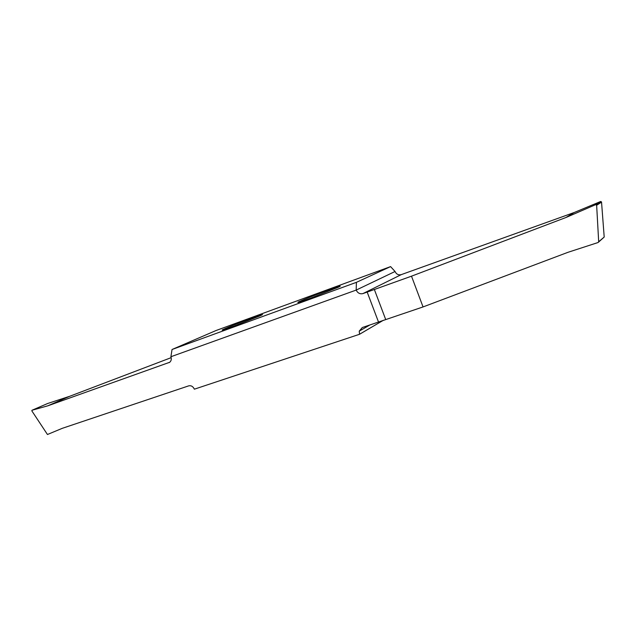 <?xml version="1.0" encoding="UTF-8"?>
<svg xmlns="http://www.w3.org/2000/svg" width="636" height="636" viewBox="0 0 636 636"><rect width="100%" height="100%" fill="white"/><g stroke="black" fill="none" stroke-linecap="round" stroke-linejoin="round"><path stroke-width="0.95" d="M390.591 266.603L395.051 271.493C396.395 274.267 398.47 275.309 401.276 274.625L574.189 212.511L565.976 217.496L411.5 276.175L362.949 293.586C359.936 294.269 357.686 293.101 356.192 290.08L356.399 282.344L390.591 266.603L216.025 330.529L172.046 349.498L170.901 356.732C171.68 359.03 171.291 360.874 169.717 362.274L47.764 405.832L32.046 410.244L47.613 403.518L69.761 396.26L171.179 357.647M47.613 403.518L31.983 410.268L31.856 410.904L47.454 434.499L62.312 428.314L188.741 385.845C191.166 385.344 193.042 386.45 194.37 389.176L359.539 334.282L359.245 331.125L362.313 327.532L423.051 306.934L567.972 252.309L598.078 242.523L598.683 241.728L596.632 205.078L595.574 204.697L565.976 217.496M47.764 405.832L69.761 396.26M378.531 322.086L367.171 292.075M359.539 334.282L383.381 320.282M338.01 287.369L310.503 298.228C299.914 302.084 295.963 303.3 298.658 301.861L299.922 301.281C310.654 296.432 347.908 282.694 338.845 286.979L338.01 287.369M259.56 316.02L233.563 326.292C224.103 329.766 220.517 330.887 222.807 329.639L224.985 328.653C236.306 323.684 269.155 311.481 261.285 315.241L259.56 316.02M574.189 212.511L600.559 201.532L601.529 201.938L604.2 237.045L598.603 242.078M423.051 306.934L411.5 276.175M172.046 349.498L356.399 282.344M170.901 356.732L356.192 290.08L395.051 271.493M168.945 362.679L169.415 362.464M401.276 274.625L362.949 293.586M385.686 319.487L374.326 289.42M383.293 320.313L359.531 334.266M598.683 241.728L604.2 237.045M601.569 202.113L596.671 205.261M595.574 204.697L600.559 201.532M359.245 331.141L369.826 325.004M298.658 301.861L298.817 302.283M595.908 204.625L600.861 201.477"/></g></svg>
